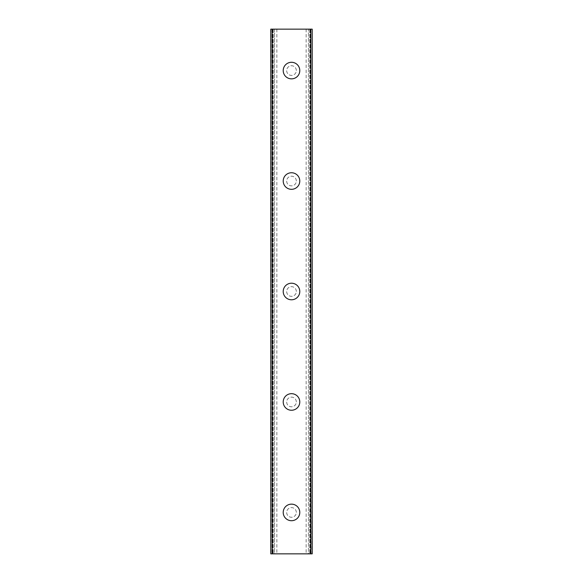 <?xml version="1.0" encoding="UTF-8"?>
<svg xmlns="http://www.w3.org/2000/svg" width="583" height="583" viewBox="0 0 583 583"><rect width="100%" height="100%" fill="white"/><g stroke="black" fill="none" stroke-linecap="round" stroke-linejoin="round"><path stroke-width="0.44" stroke-dasharray="2.92 2.19" d="M311.912 29.15L309.799 29.15L312.211 29.15L312.211 553.85L306.141 553.85L308.451 553.85L308.451 29.15L306.141 29.15L308.451 29.15L308.451 553.85L312.211 553.85L270.789 553.85L272.764 553.85L270.789 553.85L270.789 29.15L312.211 29.15L311.912 553.85M275.861 29.15L274.549 29.15L274.549 553.85L272.764 553.85L276.859 553.85L274.549 553.85L274.549 29.15L272.764 29.15L275.861 29.15M296.332 512.428A4.832 4.832 0 0 0 291.5 507.596A4.832 4.832 0 0 0 286.668 512.428A4.832 4.832 0 0 0 291.5 517.259A4.832 4.832 0 0 0 296.332 512.428A4.832 4.832 0 0 0 291.5 507.596A4.832 4.832 0 0 0 286.668 512.428A4.832 4.832 0 0 0 291.5 517.259A4.832 4.832 0 0 0 296.332 512.428M283.214 512.428A8.286 8.286 0 0 1 291.5 504.142A8.286 8.286 0 0 1 299.786 512.428A8.286 8.286 0 0 0 291.5 504.142A8.286 8.286 0 0 0 283.214 512.428A8.286 8.286 0 0 0 291.5 520.714A8.286 8.286 0 0 0 299.786 512.428A8.286 8.286 0 0 0 291.5 504.142A8.286 8.286 0 0 0 283.214 512.428A8.286 8.286 0 0 0 291.5 520.714A8.286 8.286 0 0 0 299.786 512.428A8.286 8.286 0 0 1 291.5 520.714A8.286 8.286 0 0 1 283.214 512.428M296.332 401.964A4.832 4.832 0 0 0 291.5 397.132A4.832 4.832 0 0 0 286.668 401.964A4.832 4.832 0 0 0 291.5 406.796A4.832 4.832 0 0 0 296.332 401.964A4.832 4.832 0 0 0 291.5 397.132A4.832 4.832 0 0 0 286.668 401.964A4.832 4.832 0 0 0 291.5 406.796A4.832 4.832 0 0 0 296.332 401.964M283.214 401.964A8.286 8.286 0 0 1 291.5 393.678A8.286 8.286 0 0 1 299.786 401.964A8.286 8.286 0 0 0 291.5 393.678A8.286 8.286 0 0 0 283.214 401.964A8.286 8.286 0 0 0 291.5 410.25A8.286 8.286 0 0 0 299.786 401.964A8.286 8.286 0 0 0 291.5 393.678A8.286 8.286 0 0 0 283.214 401.964A8.286 8.286 0 0 0 291.5 410.25A8.286 8.286 0 0 0 299.786 401.964A8.286 8.286 0 0 1 291.5 410.25A8.286 8.286 0 0 1 283.214 401.964M296.332 291.5A4.832 4.832 0 0 0 291.5 286.668A4.832 4.832 0 0 0 286.668 291.5A4.832 4.832 0 0 0 291.5 296.332A4.832 4.832 0 0 0 296.332 291.5A4.832 4.832 0 0 0 291.5 286.668A4.832 4.832 0 0 0 286.668 291.5A4.832 4.832 0 0 0 291.5 296.332A4.832 4.832 0 0 0 296.332 291.5M283.214 291.5A8.286 8.286 0 0 1 291.5 283.214A8.286 8.286 0 0 1 299.786 291.5A8.286 8.286 0 0 0 291.5 283.214A8.286 8.286 0 0 0 283.214 291.5A8.286 8.286 0 0 0 291.5 299.786A8.286 8.286 0 0 0 299.786 291.5A8.286 8.286 0 0 0 291.5 283.214A8.286 8.286 0 0 0 283.214 291.5A8.286 8.286 0 0 0 291.5 299.786A8.286 8.286 0 0 0 299.786 291.5A8.286 8.286 0 0 1 291.5 299.786A8.286 8.286 0 0 1 283.214 291.5M296.332 181.036A4.832 4.832 0 0 0 291.5 176.204A4.832 4.832 0 0 0 286.668 181.036A4.832 4.832 0 0 0 291.5 185.868A4.832 4.832 0 0 0 296.332 181.036A4.832 4.832 0 0 0 291.5 176.204A4.832 4.832 0 0 0 286.668 181.036A4.832 4.832 0 0 0 291.5 185.868A4.832 4.832 0 0 0 296.332 181.036M283.214 181.036A8.286 8.286 0 0 1 291.5 172.75A8.286 8.286 0 0 1 299.786 181.036A8.286 8.286 0 0 0 291.5 172.75A8.286 8.286 0 0 0 283.214 181.036A8.286 8.286 0 0 0 291.5 189.322A8.286 8.286 0 0 0 299.786 181.036A8.286 8.286 0 0 0 291.5 172.75A8.286 8.286 0 0 0 283.214 181.036A8.286 8.286 0 0 0 291.5 189.322A8.286 8.286 0 0 0 299.786 181.036A8.286 8.286 0 0 1 291.5 189.322A8.286 8.286 0 0 1 283.214 181.036M296.332 70.572A4.832 4.832 0 0 0 291.5 65.741A4.832 4.832 0 0 0 286.668 70.572A4.832 4.832 0 0 0 291.5 75.404A4.832 4.832 0 0 0 296.332 70.572A4.832 4.832 0 0 0 291.5 65.741A4.832 4.832 0 0 0 286.668 70.572A4.832 4.832 0 0 0 291.5 75.404A4.832 4.832 0 0 0 296.332 70.572M283.214 70.572A8.286 8.286 0 0 1 291.5 62.286A8.286 8.286 0 0 1 299.786 70.572A8.286 8.286 0 0 0 291.5 62.286A8.286 8.286 0 0 0 283.214 70.572A8.286 8.286 0 0 0 291.5 78.858A8.286 8.286 0 0 0 299.786 70.572A8.286 8.286 0 0 0 291.5 62.286A8.286 8.286 0 0 0 283.214 70.572A8.286 8.286 0 0 0 291.5 78.858A8.286 8.286 0 0 0 299.786 70.572A8.286 8.286 0 0 1 291.5 78.858A8.286 8.286 0 0 1 283.214 70.572M295.195 29.15L292.411 29.157L295.195 29.15M292.411 29.15L295.552 29.157L292.411 29.157M290.247 29.15L289.882 29.157L290.247 29.15M289.722 29.15L289.19 29.15L289.722 29.157M289.19 29.15L288.155 29.15L289.19 29.157M288.155 29.15L287.63 29.15L288.155 29.157M287.361 29.15L288.126 29.15L287.361 29.157M288.126 29.15L289.809 29.15L288.126 29.157M289.809 29.15L286.851 29.15L289.809 29.157M286.851 29.15L290.567 29.15L286.851 29.157M270.898 29.15L272.764 29.15L270.789 29.15L270.898 553.85M287.805 553.85L290.589 553.843L287.805 553.85M290.589 553.85L287.448 553.843L290.589 553.843M293.067 553.85L293.664 553.843L293.067 553.85M293.599 553.85L294.364 553.85L293.599 553.843M294.437 553.85L293.664 553.85L294.437 553.843M273.012 29.15L273.012 553.85M309.988 29.15L309.988 553.85M270.789 29.15L270.789 553.85L270.789 29.15M312.211 29.15L312.211 553.85L312.211 29.15M271.088 29.15L271.088 553.85M272.764 29.15L272.764 553.85L272.764 29.15M273.201 29.15L273.201 553.85L273.201 29.15M312.102 29.15L312.102 553.85M310.236 29.15L310.236 553.85L310.236 29.15M309.799 29.15L309.799 553.85L309.799 29.15M276.859 29.15L276.859 553.85M306.141 29.15L306.141 553.85"/><path stroke-width="0.87" d="M283.214 512.428A8.286 8.286 0 0 1 291.5 504.142A8.286 8.286 0 0 1 299.786 512.428A8.286 8.286 0 0 1 291.5 520.714A8.286 8.286 0 0 1 283.214 512.428M283.214 401.964A8.286 8.286 0 0 1 291.5 393.678A8.286 8.286 0 0 1 299.786 401.964A8.286 8.286 0 0 1 291.5 410.25A8.286 8.286 0 0 1 283.214 401.964M283.214 291.5A8.286 8.286 0 0 1 291.5 283.214A8.286 8.286 0 0 1 299.786 291.5A8.286 8.286 0 0 1 291.5 299.786A8.286 8.286 0 0 1 283.214 291.5M283.214 181.036A8.286 8.286 0 0 1 291.5 172.75A8.286 8.286 0 0 1 299.786 181.036A8.286 8.286 0 0 1 291.5 189.322A8.286 8.286 0 0 1 283.214 181.036M283.214 70.572A8.286 8.286 0 0 1 291.5 62.286A8.286 8.286 0 0 1 299.786 70.572A8.286 8.286 0 0 1 291.5 78.858A8.286 8.286 0 0 1 283.214 70.572M272.181 29.15L270.789 29.15L270.789 553.85L312.211 553.85L312.211 29.15L272.181 29.15L272.181 553.85M310.819 29.15L310.819 553.85"/></g></svg>
